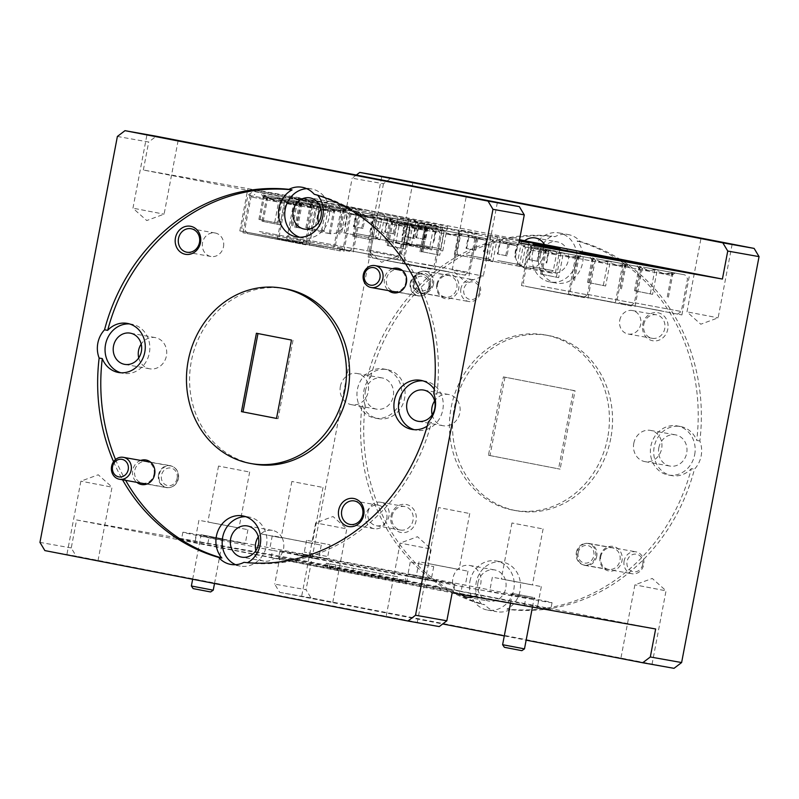 <?xml version="1.0" encoding="UTF-8"?>
<svg xmlns="http://www.w3.org/2000/svg" width="799" height="799" viewBox="0 0 799 799"><rect width="100%" height="100%" fill="white"/><g stroke="black" fill="none" stroke-linecap="round" stroke-linejoin="round"><path stroke-width="0.6" stroke-dasharray="4 3" d="M578.156 552.738A8.909 7.97 -79.9 0 0 584.319 563.005A8.909 7.97 -79.9 0 0 593.807 555.774A8.909 7.97 -79.9 0 0 587.655 545.507A8.909 7.97 -79.9 0 0 578.156 552.738M596.743 556.334A11.136 9.968 100.1 0 1 585.008 565.392A11.136 9.968 100.1 0 1 577.178 552.538A11.136 9.968 100.1 0 1 588.913 543.47A11.136 9.968 100.1 0 1 596.743 556.334M642.716 564.474A8.909 7.97 100.1 0 1 633.227 571.704A8.909 7.97 100.1 0 1 627.075 561.437A8.909 7.97 100.1 0 1 636.563 554.206A8.909 7.97 100.1 0 1 642.716 564.474M624.139 560.888A11.136 9.968 -79.9 0 0 631.969 573.742A11.136 9.968 -79.9 0 0 643.694 564.683A11.136 9.968 -79.9 0 0 635.864 551.819A11.136 9.968 -79.9 0 0 624.139 560.888M177.128 478.331A8.909 7.97 100.1 0 1 167.64 485.562A8.909 7.97 100.1 0 1 161.478 475.295A8.909 7.97 100.1 0 1 170.976 468.064A8.909 7.97 100.1 0 1 177.128 478.331M158.552 474.746A11.136 9.968 -79.9 0 0 166.382 487.6A11.136 9.968 -79.9 0 0 178.107 478.541A11.136 9.968 -79.9 0 0 170.277 465.677A11.136 9.968 -79.9 0 0 158.552 474.746M428.863 286.601A8.909 7.97 100.1 0 1 419.375 293.832A8.909 7.97 100.1 0 1 413.213 283.565A8.909 7.97 100.1 0 1 422.711 276.334A8.909 7.97 100.1 0 1 428.863 286.601M410.277 283.016A11.136 9.968 -79.9 0 0 418.117 295.87A11.136 9.968 -79.9 0 0 429.842 286.811A11.136 9.968 -79.9 0 0 422.012 273.957A11.136 9.968 -79.9 0 0 410.277 283.016M414.931 280.519A8.909 7.97 -79.9 0 0 421.083 290.786A8.909 7.97 -79.9 0 0 430.581 283.555A8.909 7.97 -79.9 0 0 424.419 273.288A8.909 7.97 -79.9 0 0 414.931 280.519M433.507 284.104A11.136 9.968 100.1 0 1 421.782 293.173A11.136 9.968 100.1 0 1 413.952 280.309A11.136 9.968 100.1 0 1 425.677 271.251A11.136 9.968 100.1 0 1 433.507 284.104M479.49 292.244A8.909 7.97 100.1 0 1 469.992 299.475A8.909 7.97 100.1 0 1 463.839 289.208A8.909 7.97 100.1 0 1 473.338 281.977A8.909 7.97 100.1 0 1 479.49 292.244M460.903 288.659A11.136 9.968 -79.9 0 0 468.733 301.513A11.136 9.968 -79.9 0 0 480.469 292.454A11.136 9.968 -79.9 0 0 472.638 279.6A11.136 9.968 -79.9 0 0 460.903 288.659M365.413 390.841A15.85 14.182 100.1 0 1 382.112 377.937A15.85 14.182 100.1 0 1 393.268 396.244A15.85 14.182 100.1 0 1 376.569 409.148A15.85 14.182 100.1 0 1 365.413 390.841M340.374 386.386A15.85 14.182 100.1 0 1 357.073 373.483A15.85 14.182 100.1 0 1 368.229 391.79A15.85 14.182 100.1 0 1 351.52 404.693A15.85 14.182 100.1 0 1 340.374 386.386M658.835 447.76A15.85 14.182 100.1 0 1 675.545 434.856A15.85 14.182 100.1 0 1 686.691 453.163A15.85 14.182 100.1 0 1 669.991 466.067A15.85 14.182 100.1 0 1 658.835 447.76M633.797 443.305A15.85 14.182 100.1 0 1 650.496 430.401A15.85 14.182 100.1 0 1 661.652 448.708A15.85 14.182 100.1 0 1 644.943 461.622A15.85 14.182 100.1 0 1 633.797 443.305M432.159 414.821A15.85 14.182 -79.9 0 0 443.135 425.737A15.85 14.182 -79.9 0 0 459.834 412.833A15.85 14.182 -79.9 0 0 448.688 394.516A15.85 14.182 -79.9 0 0 434.616 400.978M138.736 357.892A15.85 14.182 -79.9 0 0 149.713 368.808A15.85 14.182 -79.9 0 0 166.412 355.905A15.85 14.182 -79.9 0 0 155.256 337.597A15.85 14.182 -79.9 0 0 141.193 344.059M530.766 584.638L501.273 578.965L530.766 584.638M541.452 528.648L511.949 522.975L541.452 528.648M457.428 569.218L427.924 563.545L457.428 569.218M468.104 513.228L438.601 507.555L468.104 513.228M237.343 527.71L207.84 522.037L237.343 527.71M248.03 471.72L218.527 466.047L248.03 471.72M310.691 543.13L281.188 537.457L310.691 543.13M321.368 487.14L291.865 481.467L321.368 487.14M524.484 648.868L502.611 644.703M533.113 597.402L512.389 593.417L533.113 597.402M504.379 647.3L521.877 650.646M332.913 247.9L291.206 240.109L332.913 247.9M306.307 239.86L352.649 248.509L306.307 239.86M341.213 212.154L294.871 203.505L341.213 212.154M314.606 204.115L356.314 211.905L314.606 204.115M319.031 204.904L328.629 206.751C333.223 211.106 338.486 212.095 344.439 209.698L343.46 212.045L343.31 209.358C337.028 211.645 331.385 210.556 326.362 206.072C320.489 208.479 315.215 207.5 310.561 203.126L310.591 205.792L311.69 203.465L319.68 207.64L328.629 206.751L346.436 210.027L319.031 204.904M567.64 294.192L525.932 286.402L567.64 294.192M541.043 286.152L587.385 294.811L541.043 286.152M575.939 258.457L529.597 249.797L575.939 258.457M549.342 250.417L591.05 258.207L549.342 250.417M553.757 251.196L563.365 253.043C567.949 257.408 573.223 258.387 579.175 255.99L578.196 258.337L578.037 255.65C571.764 257.947 566.111 256.849 561.098 252.364C555.215 254.771 549.952 253.792 545.288 249.418L545.327 252.085L546.426 249.757L554.406 253.942L563.365 253.043L581.173 256.319L553.757 251.196M614.601 302.541L572.893 294.751L614.601 302.541M587.994 294.501L634.336 303.161L587.994 294.501M622.9 266.806L576.558 258.147L622.9 266.806M596.294 258.766L638.001 266.556L596.294 258.766M600.718 259.545L610.316 261.393C614.91 265.757 620.174 266.736 626.126 264.339L625.148 266.686L624.998 264C618.716 266.297 613.073 265.198 608.049 260.714C602.176 263.121 596.903 262.142 592.249 257.767L592.279 260.434L593.377 258.107L601.367 262.292L610.316 261.393L628.124 264.669L600.718 259.545M323.505 247.49L281.797 239.7L323.505 247.49M296.908 239.45L343.25 248.109L296.908 239.45M305.208 203.715L346.916 211.505L305.208 203.715M331.805 211.755L285.463 203.096L331.805 211.755M309.622 204.504L337.038 209.618L309.622 204.504M310.272 207.241L319.23 206.342C323.815 210.706 329.088 211.685 335.031 209.288L334.062 211.635L333.902 208.948C327.62 211.246 321.977 210.147 316.963 205.663C311.081 208.07 305.817 207.091 301.153 202.716L301.183 205.383L302.292 203.056L310.272 207.241M448.698 271.78L406.991 263.99L448.698 271.78M422.102 263.74L468.444 272.389L422.102 263.74M456.998 236.045L410.656 227.385L456.998 236.045M430.401 228.005L472.109 235.785L430.401 228.005M434.816 228.784L444.424 230.631C449.008 234.986 454.281 235.975 460.234 233.578L459.255 235.925L459.095 233.238C452.823 235.535 447.17 234.437 442.157 229.952C436.274 232.359 431.011 231.38 426.346 227.006L426.386 229.673L427.485 227.345L435.465 231.52L444.424 230.631L462.231 233.907L434.816 228.784M379.865 256.249L338.157 248.459L379.865 256.249M353.268 248.199L399.61 256.859L353.268 248.199M388.164 220.504L341.822 211.855L388.164 220.504M361.567 212.464L403.275 220.254L361.567 212.464M365.982 213.253L375.59 215.101C380.174 219.455 385.448 220.444 391.39 218.047L390.421 220.394L390.262 217.708C383.979 219.995 378.336 218.906 373.323 214.422C367.44 216.829 362.177 215.85 357.513 211.475L357.543 214.142L358.651 211.815L366.631 215.99L375.59 215.101L393.398 218.377L365.982 213.253M661.552 310.891L619.844 303.101L661.552 310.891M634.955 302.851L681.297 311.5L634.955 302.851M669.852 275.156L623.51 266.496L669.852 275.156M643.255 267.116L684.963 274.896L643.255 267.116M647.669 267.895L657.277 269.742C661.862 274.107 667.135 275.086 673.078 272.689L672.109 275.036L671.949 272.349C665.667 274.646 660.024 273.548 655.01 269.063C649.128 271.47 643.864 270.491 639.2 266.117L639.23 268.784L640.339 266.457L648.319 270.641L657.277 269.742L675.085 273.018L647.669 267.895M213.243 590.171L191.37 586.007M221.872 538.706L201.148 534.721L221.872 538.706M193.138 588.603L210.636 591.949M44.874 550.591L76.175 556.154L71.251 547.944L76.594 519.949L277.433 558.861A15.85 14.182 -79.9 0 0 283.535 548.703A15.85 14.182 -79.9 0 0 282.157 537.997L260.893 533.872A15.85 14.182 -79.9 0 0 258.307 536.858M430.242 578.126L408.029 573.862L430.242 578.126M411.505 562.336L433.717 566.611L411.505 562.336M326.511 556.324L304.309 552.059L326.511 556.324M307.785 540.533L329.987 544.808L307.785 540.533M369.368 250.227L398.871 255.9L369.368 250.227M688.618 312.159L718.121 317.832L688.618 312.159M453.842 270.422L483.335 276.094L453.842 270.422M134.592 208.489L164.095 214.162L134.592 208.489M288.898 197.443L351.87 209.548L288.898 197.443M340.354 250.966L277.373 238.861L340.354 250.966M414.092 221.722L477.063 233.837L414.092 221.722M465.547 275.256L402.566 263.141L465.547 275.256M254.462 191.311L317.443 203.425L254.462 191.311M305.917 244.844L242.936 232.739L305.917 244.844M379.655 215.6L442.636 227.715L379.655 215.6M431.11 269.133L368.129 257.018L431.11 269.133M251.345 189.493L314.317 201.608L251.345 189.493M302.801 243.026L239.82 230.911L302.801 243.026M298.297 197.842L361.278 209.957L298.297 197.842M349.752 251.375L286.781 239.261L349.752 251.375M345.258 206.192L408.229 218.307L345.258 206.192M337.248 248.189L400.219 260.294L337.248 248.189M584.488 297.667L521.507 285.563L584.488 297.667M631.44 306.017L568.469 293.902L631.44 306.017M618.935 302.831L681.907 314.936L618.935 302.831M518.98 265.797L555.435 272.809L518.98 265.797M410.976 219.445L447.44 226.457L410.976 219.445M406.301 243.945L442.766 250.956L406.301 243.945M379.675 213.882L416.129 220.894L379.675 213.882M375.001 238.382L411.465 245.393L375.001 238.382M348.364 208.319L384.828 215.331L348.364 208.319M343.7 232.809L380.154 239.82L343.7 232.809M400.009 218.407L436.474 225.418L400.009 218.407M395.335 242.906L431.8 249.917L395.335 242.906M461.043 230.172L497.507 237.183L461.043 230.172M456.369 254.671L492.833 261.682L456.369 254.671M519.32 240.839L490.316 235.405L519.28 241.038M487.68 260.234L524.134 267.246L487.68 260.234M607.659 437.782A89.059 79.7 100.1 0 1 513.817 510.281A89.059 79.7 100.1 0 1 451.165 407.42A89.059 79.7 100.1 0 1 544.998 334.911A89.059 79.7 100.1 0 1 607.659 437.782M610.786 438.331A89.059 79.7 100.1 0 1 516.953 510.841A89.059 79.7 100.1 0 1 454.291 407.979A89.059 79.7 100.1 0 1 548.134 335.47A89.059 79.7 100.1 0 1 610.786 438.331M580.274 241.558L577.148 240.998A24.939 22.312 100.1 0 1 582.611 262.821A24.939 22.312 100.1 0 1 556.334 283.116A24.939 22.312 100.1 0 1 538.796 254.322A24.939 22.312 100.1 0 1 551.889 236.105L555.025 236.654A24.939 22.312 100.1 0 1 568.199 234.566A24.939 22.312 100.1 0 1 580.274 241.558A187.925 168.17 100.1 0 1 699.854 440.968A24.939 22.312 100.1 0 1 701.162 455.869A24.939 22.312 100.1 0 1 694.461 469.203A187.925 168.17 100.1 0 1 510.062 609.657L506.926 609.098A187.925 168.17 100.1 0 0 691.335 468.653L694.461 469.203M532.534 253.203A24.939 22.312 100.1 0 1 558.811 232.899A24.939 22.312 100.1 0 1 576.349 261.702A24.939 22.312 100.1 0 1 550.072 282.007A24.939 22.312 100.1 0 1 532.534 253.203M365.233 405.343A24.939 22.312 100.1 0 1 363.925 390.441A24.939 22.312 100.1 0 1 370.616 377.108L367.49 376.549A24.939 22.312 100.1 0 1 387.066 369.587A24.939 22.312 100.1 0 1 404.604 398.391A24.939 22.312 100.1 0 1 378.336 418.686A24.939 22.312 100.1 0 1 362.097 404.783A187.925 168.17 100.1 0 0 481.677 604.194L484.803 604.753A187.925 168.17 100.1 0 1 365.233 405.343L362.097 404.783M401.248 397.792A24.939 22.312 -79.9 0 0 383.71 368.988A24.939 22.312 -79.9 0 0 357.433 389.293A24.939 22.312 -79.9 0 0 374.971 418.097A24.939 22.312 -79.9 0 0 401.248 397.792M699.854 440.968L696.718 440.419A24.939 22.312 100.1 0 0 680.488 426.506A24.939 22.312 100.1 0 0 654.211 446.811A24.939 22.312 100.1 0 0 671.759 475.615A24.939 22.312 100.1 0 0 691.335 468.653M694.671 454.711A24.939 22.312 -79.9 0 0 677.133 425.907A24.939 22.312 -79.9 0 0 650.855 446.212A24.939 22.312 -79.9 0 0 668.403 475.015A24.939 22.312 -79.9 0 0 694.671 454.711M541.402 243.985A15.85 14.182 100.1 0 1 543.33 255.7A15.85 14.182 100.1 0 1 526.621 268.614A15.85 14.182 100.1 0 1 515.465 250.297A15.85 14.182 100.1 0 1 521.567 240.139M540.514 254.751A15.85 14.182 100.1 0 1 557.213 241.847A15.85 14.182 100.1 0 1 568.369 260.154A15.85 14.182 100.1 0 1 551.67 273.058A15.85 14.182 100.1 0 1 540.514 254.751M619.754 320.249A11.935 10.677 100.1 0 1 632.329 310.531A11.935 10.677 100.1 0 1 640.718 324.314A11.935 10.677 100.1 0 1 628.144 334.032A11.935 10.677 100.1 0 1 619.754 320.249M643.774 324.524A11.935 10.677 100.1 0 1 656.349 314.806A11.935 10.677 100.1 0 1 664.748 328.589A11.935 10.677 100.1 0 1 652.174 338.307A11.935 10.677 100.1 0 1 643.774 324.524M642.756 324.304A14.252 12.754 100.1 0 1 657.947 312.739A14.252 12.754 100.1 0 1 667.794 329.168A14.252 12.754 100.1 0 1 652.603 340.734A14.252 12.754 100.1 0 1 642.756 324.304M413.133 280.169A10.956 9.808 100.1 0 1 424.668 271.251A10.956 9.808 100.1 0 1 432.379 283.905A10.956 9.808 100.1 0 1 420.833 292.824A10.956 9.808 100.1 0 1 413.133 280.169M437.502 284.504A10.956 9.808 100.1 0 1 449.048 275.585A10.956 9.808 100.1 0 1 456.758 288.239A10.956 9.808 100.1 0 1 445.213 297.158A10.956 9.808 100.1 0 1 437.502 284.504M436.843 284.364A12.464 11.156 100.1 0 1 450.137 274.237A12.464 11.156 100.1 0 1 458.746 288.609A12.464 11.156 100.1 0 1 445.462 298.736A12.464 11.156 100.1 0 1 436.843 284.364M285.183 288.719A89.059 79.7 -79.9 0 0 191.341 361.218A89.059 79.7 -79.9 0 0 254.002 464.089M314.197 194.247L317.323 194.806A24.939 22.312 -79.9 0 1 317.742 195.306M299.685 237.233A24.939 22.312 -79.9 0 0 302.771 238.032A24.939 22.312 -79.9 0 0 329.048 217.737A24.939 22.312 -79.9 0 0 311.51 188.934A24.939 22.312 -79.9 0 0 306.706 188.664M433.767 393.657L436.903 394.217A24.939 22.312 -79.9 0 0 434.257 389.243M422.931 380.853A24.939 22.312 100.1 0 1 425.228 381.123A24.939 22.312 100.1 0 1 442.776 409.927A24.939 22.312 100.1 0 1 416.499 430.222A24.939 22.312 100.1 0 1 414.242 429.692M129.498 323.925A24.939 22.312 100.1 0 1 131.805 324.204A24.939 22.312 100.1 0 1 149.353 352.998A24.939 22.312 100.1 0 1 123.076 373.303A24.939 22.312 100.1 0 1 120.819 372.763M318.431 222.631A15.85 14.182 -79.9 0 0 329.408 233.548A15.85 14.182 -79.9 0 0 346.107 220.634A15.85 14.182 -79.9 0 0 344.189 208.929L324.354 205.073A15.85 14.182 -79.9 0 0 320.888 208.789M324.354 205.073L321.228 204.524A15.85 14.182 -79.9 0 1 331.825 201.767A15.85 14.182 -79.9 0 1 341.053 208.369L344.189 208.929M223.5 246.771A11.935 10.677 -79.9 0 0 215.111 232.988A11.935 10.677 -79.9 0 0 202.537 242.706A11.935 10.677 -79.9 0 0 210.926 256.489A11.935 10.677 -79.9 0 0 223.5 246.771M430.122 286.861A10.956 9.808 -79.9 0 0 422.421 274.207A10.956 9.808 -79.9 0 0 410.876 283.126A10.956 9.808 -79.9 0 0 418.586 295.78A10.956 9.808 -79.9 0 0 430.122 286.861M405.742 282.526A10.956 9.808 -79.9 0 0 398.042 269.872A10.956 9.808 -79.9 0 0 386.496 278.791A10.956 9.808 -79.9 0 0 394.207 291.445A10.956 9.808 -79.9 0 0 405.742 282.526M392.459 268.694A12.464 11.156 -79.9 0 0 384.499 278.412A12.464 11.156 -79.9 0 0 388.564 290.616M140.724 460.424A12.464 11.156 -79.9 0 0 132.764 470.142A12.464 11.156 -79.9 0 0 136.829 482.346M154.007 474.246A10.956 9.808 -79.9 0 0 146.307 461.592A10.956 9.808 -79.9 0 0 134.761 470.511A10.956 9.808 -79.9 0 0 142.472 483.165A10.956 9.808 -79.9 0 0 154.007 474.246M178.387 478.581A10.956 9.808 -79.9 0 0 170.686 465.927A10.956 9.808 -79.9 0 0 159.141 474.846A10.956 9.808 -79.9 0 0 166.851 487.5A10.956 9.808 -79.9 0 0 178.387 478.581M386.736 519A11.935 10.677 -79.9 0 0 378.336 505.218A11.935 10.677 -79.9 0 0 365.762 514.936A11.935 10.677 -79.9 0 0 374.162 528.718A11.935 10.677 -79.9 0 0 386.736 519M282.157 537.997A15.85 14.182 -79.9 0 0 272.379 530.386A15.85 14.182 -79.9 0 0 260.893 533.872L282.157 537.997M235.595 564.693A24.939 22.312 -79.9 0 0 240.189 566.101A24.939 22.312 -79.9 0 0 266.466 545.797A24.939 22.312 -79.9 0 0 248.928 516.993A24.939 22.312 -79.9 0 0 245.752 516.683M600.069 556.583A12.464 11.156 100.1 0 1 613.362 546.466A12.464 11.156 100.1 0 1 621.982 560.838A12.464 11.156 100.1 0 1 608.688 570.955A12.464 11.156 100.1 0 1 600.069 556.583M600.738 556.723A10.956 9.808 100.1 0 1 612.284 547.804A10.956 9.808 100.1 0 1 619.984 560.459A10.956 9.808 100.1 0 1 608.439 569.377A10.956 9.808 100.1 0 1 600.738 556.723M576.359 552.389A10.956 9.808 100.1 0 1 587.904 543.47A10.956 9.808 100.1 0 1 595.605 556.124A10.956 9.808 100.1 0 1 584.069 565.043A10.956 9.808 100.1 0 1 576.359 552.389M391.021 516.034A14.252 12.754 100.1 0 1 406.212 504.469A14.252 12.754 100.1 0 1 416.059 520.888A14.252 12.754 100.1 0 1 400.878 532.464A14.252 12.754 100.1 0 1 391.021 516.034M392.039 516.244A11.935 10.677 100.1 0 1 404.614 506.526A11.935 10.677 100.1 0 1 413.013 520.319A11.935 10.677 100.1 0 1 400.439 530.027A11.935 10.677 100.1 0 1 392.039 516.244M368.019 511.979A11.935 10.677 100.1 0 1 380.594 502.261A11.935 10.677 100.1 0 1 388.983 516.044A11.935 10.677 100.1 0 1 376.409 525.762A11.935 10.677 100.1 0 1 368.019 511.979M477.932 582.811A15.85 14.182 100.1 0 1 494.631 569.907A15.85 14.182 100.1 0 1 505.787 588.224A15.85 14.182 100.1 0 1 489.088 601.128A15.85 14.182 100.1 0 1 477.932 582.811M454.811 590.071A15.85 14.182 100.1 0 1 452.893 578.366A15.85 14.182 100.1 0 1 469.592 565.452A15.85 14.182 100.1 0 1 480.748 583.769A15.85 14.182 100.1 0 1 474.646 593.927L457.947 590.631A15.85 14.182 100.1 0 0 461.133 594.396M481.677 604.194A24.939 22.312 100.1 0 1 476.214 582.381A24.939 22.312 100.1 0 1 502.481 562.077A24.939 22.312 100.1 0 1 520.029 590.88A24.939 22.312 100.1 0 1 506.926 609.098M469.952 581.263A24.939 22.312 100.1 0 1 496.229 560.968A24.939 22.312 100.1 0 1 513.767 589.772A24.939 22.312 100.1 0 1 487.49 610.066A24.939 22.312 100.1 0 1 469.952 581.263M222.791 540.244L199.59 535.779L222.791 540.244M534.032 598.94L510.831 594.476L534.032 598.94M431.84 580.793L405.323 575.699L431.84 580.793M328.119 559L301.603 553.897L328.119 559M271.171 557.382L272.509 550.381L269.593 549.752L318.581 559.1L297.767 555.285L296.429 562.276L271.171 557.382A187.925 1.179 -169.2 0 1 181.533 539.255A187.925 1.179 -169.2 0 1 195.196 541.412L207.82 543.66A187.925 1.179 -169.2 0 1 435.815 586.656L437.153 579.655A187.925 1.179 -169.2 0 0 209.158 536.658L207.82 543.66M274.856 536.179L321.258 545.098L274.856 536.179M195.196 541.412L196.524 534.411L245.243 543.68L209.158 536.658M201.508 520.758L247.91 529.687L201.508 520.758M435.815 586.656L461.073 591.55L462.411 584.558L465.318 585.188L437.153 579.655M421.592 562.266L467.994 571.185L421.592 562.266M524.424 605.282L525.762 598.281L489.677 591.26L538.386 600.528L537.327 607.6L524.424 605.282A187.925 1.179 -169.2 0 1 296.429 562.276M494.931 577.677L541.332 586.606L494.931 577.677M415.61 622.251L386.107 616.578L415.61 622.251M429.632 548.773L400.129 543.1L429.632 548.773M96.359 560.329L66.866 554.656L96.359 560.329M110.382 486.841L80.879 481.168L110.382 486.841M331.146 602.066L301.642 596.394L331.146 602.066M345.158 528.578L315.665 522.906L345.158 528.578M650.386 663.999L620.883 658.326L650.386 663.999M664.408 590.511L634.905 584.838L664.408 590.511M289.208 552.289A89.059 0.559 -169.2 0 1 387.615 570.766A89.059 0.559 -169.2 0 1 454.941 584.159A89.059 0.559 -169.2 0 1 445.702 582.651A89.059 0.559 -169.2 0 1 347.305 564.174A89.059 0.559 -169.2 0 1 279.97 550.781A89.059 0.559 -169.2 0 1 289.208 552.289M287.88 559.29A89.059 0.559 -169.2 0 1 386.277 577.757A89.059 0.559 -169.2 0 1 453.612 591.16A89.059 0.559 -169.2 0 1 444.374 589.642A89.059 0.559 -169.2 0 1 345.967 571.175A89.059 0.559 -169.2 0 1 278.641 557.782A89.059 0.559 -169.2 0 1 287.88 559.29M297.368 205.633L251.026 196.973L297.368 205.633M262.471 233.328L308.813 241.987L262.471 233.328M275.186 198.372L284.794 200.219C289.378 204.584 294.651 205.563 300.604 203.166L299.625 205.513L299.465 202.826C293.193 205.123 287.54 204.025 282.526 199.54C276.654 201.947 271.38 200.968 266.716 196.594L266.756 199.261L267.855 196.934L275.835 201.118L284.794 200.219L302.601 203.495L275.186 198.372M270.771 197.593L312.479 205.383L270.771 197.593M289.068 241.368L247.37 233.578L289.068 241.368M422.561 229.922L376.219 221.263L422.561 229.922M387.665 257.618L434.007 266.267L387.665 257.618M400.379 222.661L409.987 224.509C414.571 228.864 419.845 229.852 425.797 227.455L424.818 229.802L424.659 227.116C418.386 229.413 412.733 228.314 407.72 223.83C401.847 226.237 396.574 225.258 391.909 220.884L391.949 223.55L393.048 221.223L401.038 225.398L409.987 224.509L427.795 227.785L400.379 222.661M395.964 221.882L437.672 229.663L395.964 221.882M414.272 265.658L372.564 257.867L414.272 265.658M423.75 228.264L399.44 223.72L423.75 228.264M405.363 243.226L429.672 247.77L405.363 243.226M412.034 224.449L417.158 225.428C419.595 227.755 422.411 228.274 425.597 227.006C425.048 228.744 424.848 228.684 424.988 226.826C421.642 228.045 418.636 227.455 415.949 225.068C412.833 226.357 410.017 225.827 407.52 223.5C407.38 225.358 407.58 225.418 408.129 223.68L412.384 225.907L417.158 225.428L425.597 227.006C425.048 228.744 424.848 228.684 424.988 226.826L407.52 223.5C407.38 225.358 407.58 225.418 408.129 223.68L412.034 224.449M409.797 224.05L431.67 228.134L409.797 224.05M419.315 247.45L397.433 243.365L419.315 247.45M403.415 223.74L379.106 219.196L403.415 223.74M385.018 238.701L409.328 243.246L385.018 238.701M391.7 219.915L396.823 220.904C399.26 223.221 402.067 223.75 405.253 222.472C404.713 224.219 404.514 224.159 404.654 222.292C401.308 223.52 398.302 222.931 395.615 220.544C392.489 221.822 389.682 221.303 387.185 218.966C387.036 220.834 387.245 220.894 387.785 219.146L392.049 221.383L396.823 220.904L405.253 222.472C404.713 224.219 404.514 224.159 404.654 222.292L387.185 218.966C387.036 220.834 387.245 220.894 387.785 219.146L391.7 219.915M389.453 219.515L411.335 223.6L389.453 219.515M398.971 242.916L377.098 238.831L398.971 242.916M372.104 218.167L347.795 213.633L372.104 218.167M353.717 233.138L378.027 237.673L353.717 233.138M360.399 214.352L365.523 215.34C367.959 217.658 370.766 218.187 373.952 216.909C373.403 218.656 373.203 218.596 373.343 216.729C370.007 217.947 366.991 217.368 364.314 214.971C361.188 216.259 358.371 215.74 355.885 213.403C355.735 215.271 355.935 215.331 356.484 213.583L360.748 215.81L365.523 215.34L373.952 216.909C373.403 218.656 373.203 218.596 373.343 216.729L355.885 213.403C355.735 215.271 355.935 215.331 356.484 213.583L360.399 214.352M358.152 213.952L380.034 218.037L358.152 213.952M367.67 237.353L345.797 233.268L367.67 237.353M516.084 245.593L491.775 241.058L516.084 245.593M497.697 260.564L522.007 265.098L497.697 260.564M504.379 241.777L509.502 242.756C511.939 245.083 514.746 245.603 517.932 244.334C517.382 246.072 517.183 246.012 517.323 244.154C513.987 245.373 510.97 244.794 508.294 242.397C505.168 243.685 502.351 243.156 499.854 240.829C499.715 242.686 499.914 242.746 500.464 241.008L504.718 243.236L509.502 242.756L517.932 244.334C517.382 246.072 517.183 246.012 517.323 244.154L499.854 240.829C499.715 242.686 499.914 242.746 500.464 241.008L504.379 241.777M502.132 241.378L524.014 245.463L502.132 241.378M511.65 264.779L489.767 260.694L511.65 264.779M484.783 240.03L460.474 235.485L484.783 240.03M466.396 254.991L490.706 259.535L466.396 254.991M473.068 236.214L478.192 237.193C480.628 239.52 483.445 240.04 486.621 238.761C486.082 240.509 485.882 240.449 486.022 238.581C482.676 239.81 479.67 239.221 476.983 236.834C473.857 238.122 471.05 237.593 468.554 235.256C468.414 237.123 468.613 237.183 469.163 235.445L473.417 237.673L478.192 237.193L486.621 238.761C486.082 240.509 485.882 240.449 486.022 238.581L468.554 235.256C468.414 237.123 468.613 237.183 469.163 235.445L473.068 236.214M470.831 235.815L492.703 239.9L470.831 235.815M480.349 259.216L458.466 255.131L480.349 259.216M547.395 251.166L523.085 246.621L547.395 251.166M528.998 266.127L553.308 270.671L528.998 266.127M535.68 247.34L540.803 248.329C543.24 250.646 546.047 251.176 549.233 249.897C548.693 251.645 548.484 251.585 548.633 249.717C545.288 250.936 542.271 250.357 539.595 247.96C536.469 249.248 533.662 248.729 531.165 246.392C531.015 248.259 531.215 248.319 531.764 246.571L536.029 248.799L540.803 248.329L549.233 249.897C548.693 251.645 548.484 251.585 548.633 249.717L531.165 246.392C531.015 248.259 531.215 248.319 531.764 246.571L535.68 247.34M533.432 246.941L555.315 251.026L533.432 246.941M542.95 270.342L521.078 266.257L542.95 270.342M434.716 229.303L410.406 224.759L434.716 229.303M416.329 244.264L440.639 248.809L416.329 244.264M423.001 225.488L428.124 226.467C430.561 228.794 433.378 229.313 436.554 228.045C436.014 229.782 435.815 229.722 435.954 227.855C432.609 229.083 429.602 228.494 426.916 226.107C423.79 227.395 420.983 226.866 418.486 224.539C418.346 226.397 418.546 226.457 419.095 224.719L423.35 226.946L428.124 226.467L436.554 228.045C436.014 229.782 435.815 229.722 435.954 227.855L418.486 224.539C418.346 226.397 418.546 226.457 419.095 224.719L423.001 225.488M420.763 225.088L442.636 229.173L420.763 225.088M430.281 248.489L408.399 244.404L430.281 248.489M285.952 239.55L244.244 231.76L285.952 239.55M259.355 231.51L305.697 240.159L259.355 231.51M267.655 195.775L309.363 203.555L267.655 195.775M294.252 203.815L247.91 195.156L294.252 203.815M272.069 196.554L299.485 201.678L272.069 196.554M272.719 199.291L281.677 198.402C286.262 202.756 291.535 203.745 297.488 201.348L296.509 203.695L296.349 201.008C290.077 203.306 284.424 202.207 279.41 197.723C273.528 200.13 268.264 199.151 263.6 194.776L263.64 197.443L264.739 195.116L272.719 199.291M276.983 223.001L258.906 219.385L276.983 223.001L281.677 198.402M292.794 225.957L297.488 201.348M291.655 225.618L296.349 201.008M274.716 222.332L279.41 197.723M258.906 219.385L263.6 194.776M260.045 219.715L264.739 195.116M397.622 576.808L326.292 563.185L397.622 576.808L396.953 580.304L406.621 582.251L402.896 581.612L403.565 578.116M425.627 239.59L415.989 237.653L425.627 239.59L428.124 226.467M434.057 241.158L436.554 228.045L437.622 228.214L435.954 227.855L433.448 240.978M416.589 237.842L419.095 224.719L417.418 224.359L418.486 224.539L415.989 237.653M424.419 239.231L426.916 226.107M538.296 261.453L528.658 259.515L538.296 261.453L540.803 248.329M546.726 263.021L549.233 249.897L550.301 250.077L548.633 249.717L546.126 262.841M529.268 259.695L531.764 246.571L530.097 246.222L531.165 246.392L528.658 259.515M537.088 261.083L539.595 247.96M475.695 250.317L466.057 248.379L475.695 250.317L478.192 237.193M484.124 251.885L486.621 238.761L487.69 238.941L486.022 238.581L483.515 251.705M466.656 248.559L469.163 235.445L467.485 235.086L468.554 235.256L466.057 248.379M474.486 249.957L476.983 236.834M506.995 255.88L497.358 253.952L506.995 255.88L509.502 242.756M515.425 257.458L517.932 244.334L519 244.504L517.323 244.154L514.826 257.278M497.957 254.132L500.464 241.008L498.796 240.649L499.854 240.829L497.358 253.952M505.787 255.52L508.294 242.397M363.016 228.454L353.378 226.526L363.016 228.454L365.523 215.34M371.445 230.032L373.952 216.909L375.021 217.078L373.343 216.729L370.846 229.852M353.977 226.706L356.484 213.583L354.816 213.233L355.885 213.403L353.378 226.526M361.807 228.095L364.314 214.971M394.316 234.027L384.679 232.09L394.316 234.027L396.823 220.904M402.756 235.595L405.253 222.472L406.321 222.651L404.654 222.292L402.147 235.415M385.288 232.269L387.785 219.146L386.117 218.796L387.185 218.966L384.679 232.09M393.108 233.668L395.615 220.544M414.661 238.551L405.023 236.624L414.661 238.551L417.158 225.428M423.09 240.129L425.597 227.006L426.656 227.176L424.988 226.826L422.481 239.94M405.622 236.804L408.129 223.68L406.451 223.321L407.52 223.5L405.023 236.624M413.453 238.192L415.949 225.068M405.293 249.108L387.215 245.493L405.293 249.108L409.987 224.509M421.103 252.065L425.797 227.455M388.354 245.822L393.048 221.223M387.215 245.493L391.909 220.884M403.026 248.439L407.72 223.83M419.964 251.725L424.659 227.116M280.099 224.829L262.022 221.203L280.099 224.829L284.794 200.219M295.91 227.775L300.604 203.166M263.161 221.543L267.855 196.934M262.022 221.203L266.716 196.594M277.832 224.149L282.526 199.54M294.771 227.435L299.465 202.826M428.384 421.892L431.51 422.451A187.925 168.17 -79.9 0 1 247.111 562.896L243.975 562.346M272.509 550.381A187.925 1.179 -169.2 0 1 182.861 532.254A187.925 1.179 -169.2 0 1 196.524 534.411M461.073 591.55A187.925 1.179 -169.2 0 1 550.721 609.677A187.925 1.179 -169.2 0 1 537.058 607.52M462.411 584.558A187.925 1.179 -169.2 0 1 552.049 602.686A187.925 1.179 -169.2 0 1 538.386 600.528M396.953 580.304L325.622 566.681L402.896 581.612M439.24 626.586L76.175 556.154M674.016 668.334L310.961 597.902L306.037 589.692L274.726 584.119L279.65 592.339L442.686 623.959M504.289 635.914L526.141 640.149M279.65 592.339L310.961 597.902M254.472 554.456A15.85 14.182 -79.9 0 0 263.7 561.048A15.85 14.182 -79.9 0 0 274.297 558.301L452.174 592.808M473.817 596.653A15.85 14.182 100.1 0 0 477.772 594.476L655.649 628.983M76.594 519.949L280.069 556.124L457.947 590.631M280.069 556.124L274.726 584.119M277.433 558.861L274.297 558.301M477.772 594.476L474.646 593.927M525.762 598.281A187.925 1.179 -169.2 0 1 297.767 555.285M488.449 455.27L560.119 469.153L488.449 455.27L503.4 376.888L573.502 390.481L558.551 468.873M71.251 547.944L39.95 542.381M276.514 418.436L278.072 418.716L276.514 418.416M510.062 609.657A24.939 22.312 100.1 0 1 496.888 611.734A24.939 22.312 100.1 0 1 484.803 604.753M113.558 461.702A187.925 168.17 -79.9 0 0 122.537 479.799M115.545 459.525A187.925 168.17 -79.9 0 0 125.663 480.359M255.85 550.691A15.85 14.182 -79.9 0 0 257.598 555.015M427.235 426.077A24.939 22.312 -79.9 0 0 431.51 422.451M436.903 394.217A187.925 168.17 -79.9 0 0 317.323 194.806M367.49 376.549A187.925 168.17 100.1 0 1 551.889 236.105M577.148 240.998A187.925 168.17 100.1 0 1 696.718 440.419M370.616 377.108A187.925 168.17 100.1 0 1 555.025 236.654M291.465 340.054L256.409 333.253M293.023 340.334L278.072 418.716M356.314 175.041L352.159 178.197L383.47 183.76L391.061 177.977M117.383 136.449L148.684 142.022L156.284 136.239M503.4 376.888L575.07 390.761L560.119 469.153M573.502 390.481L575.07 390.761M504.968 377.158L490.007 455.55M341.053 208.369L518.931 242.876M519.54 239.7L346.826 206.192L143.351 170.017L321.228 204.524M346.826 206.192L352.159 178.197M143.351 170.017L148.684 142.022M383.47 183.76L306.037 589.692M652.583 294.352L634.506 290.726L652.583 294.352L657.277 269.742M668.393 297.298L673.078 272.689M667.255 296.958L671.949 272.349M650.316 293.672L655.01 269.063M634.506 290.726L639.2 266.117M635.644 291.066L640.339 266.457M370.896 239.7L352.818 236.075L370.896 239.7L375.59 215.101M386.706 242.646L391.39 218.047M385.567 242.317L390.262 217.708M368.629 239.031L373.323 214.422M352.818 236.075L357.513 211.475M353.957 236.414L358.651 211.815M439.73 255.231L421.652 251.615L439.73 255.231L444.424 230.631M455.54 258.187L460.234 233.578M454.401 257.847L459.095 233.238M437.462 254.561L442.157 229.952M421.652 251.615L426.346 227.006M422.791 251.945L427.485 227.345M314.536 230.951L296.459 227.325L314.536 230.951L319.23 206.342M330.337 233.897L335.031 209.288M329.208 233.558L333.902 208.948M312.269 230.272L316.963 205.663M296.459 227.325L301.153 202.716M297.598 227.665L302.292 203.056M605.622 286.002L587.555 282.377L605.622 286.002L610.316 261.393M621.432 288.948L626.126 264.339M620.304 288.609L624.998 264M603.355 285.323L608.049 260.714M587.555 282.377L592.249 257.767M588.683 282.716L593.377 258.107M558.671 277.653L540.593 274.027L558.671 277.653L563.365 253.043M574.481 280.599L579.175 255.99M573.342 280.259L578.037 255.65M556.404 276.973L561.098 252.364M540.593 274.027L545.288 249.418M541.732 274.367L546.426 249.757M323.935 231.35L305.867 227.725L323.935 231.35L328.629 206.751M339.745 234.307L344.439 209.698M338.616 233.967L343.31 209.358M321.667 230.681L326.362 206.072M305.867 227.725L310.561 203.126M306.996 228.065L311.69 203.465M329.348 567.32L330.017 563.814M352.818 571.744L353.488 568.249M404.773 581.952L405.443 578.446M379.425 577.188L380.094 573.692M335.29 568.628L335.96 565.133M327.47 566.98L328.139 563.485M585.008 565.392L631.969 573.742M588.913 543.47L635.864 551.819M146.716 484.104L166.382 487.6M150.621 462.182L170.277 465.677M398.451 292.374L418.117 295.87M402.356 270.462L422.012 273.957M421.782 293.173L468.733 301.513M425.677 271.251L472.638 279.6M357.073 373.483L382.112 377.937M650.496 430.401L675.545 434.856M448.688 394.516L423.64 390.062M155.256 337.597L130.217 333.143M511.949 522.975L501.273 578.965M438.601 507.555L427.924 563.545M218.527 466.047L207.84 522.037M291.865 481.467L281.188 537.457M510.531 603.185L512.389 593.417L510.831 594.476M348.843 251.106L352.649 248.509L358.911 215.72L356.314 211.905M583.57 297.398L587.385 294.811M591.05 258.207L593.637 262.012L587.385 294.801M630.531 305.747L634.336 303.161L640.598 270.362L638.001 266.556M339.435 250.696L343.25 248.109L349.503 215.311L346.916 211.505M464.628 274.986L468.444 272.389L474.696 239.6L472.109 235.785M395.795 259.455L399.61 256.859L405.862 224.07L403.275 220.254M677.482 314.097L681.297 311.5L687.549 278.711L684.963 274.896M192.659 579.255L201.148 534.721L199.59 535.779M410.267 562.136L408.029 573.862L405.323 575.699M306.546 540.334L304.309 552.059L301.603 553.897M412.893 182.422L398.871 255.9L381.513 262.292L367.73 249.967L381.742 176.479M732.134 244.344L718.121 317.832L700.763 324.224L686.97 311.89L700.993 238.412M497.358 202.606L483.335 276.084L465.987 282.476L452.194 270.152L466.216 196.664M178.117 140.674L164.095 214.162L146.736 220.544L132.954 208.219L146.966 134.731M277.373 238.861L285.383 196.864M402.566 263.141L410.576 221.153M242.936 232.739L250.946 190.741M368.129 257.018L376.139 215.031M239.82 230.911L247.83 188.924M286.781 239.261L294.791 197.273M333.732 247.61L341.742 205.623M521.507 285.563L529.517 243.565M568.469 293.902L576.479 251.915M615.42 302.252L623.43 260.264M516.943 265.468L521.617 240.978M404.274 243.615L408.948 219.116M372.963 238.042L377.637 213.553M341.662 232.479L346.337 207.98M393.308 242.576L397.982 218.077M454.341 254.342L459.016 229.842M485.642 259.905L490.316 235.405M513.817 510.281L516.953 510.841M558.811 232.899L568.199 234.566M383.71 368.988L387.066 369.587M677.133 425.907L680.488 426.506M535.3 237.952L557.213 241.847M632.329 310.531L656.349 314.806M424.668 271.251L449.048 275.585M311.51 188.934L302.112 187.266M425.228 381.123L420.664 380.314M131.805 324.204L127.241 323.385M331.825 201.767L309.912 197.872M215.111 232.988L191.081 228.724M422.421 274.207L398.042 269.872M170.686 465.927L146.307 461.592M378.336 505.218L354.307 500.943M272.379 530.386L247.33 525.942M248.928 516.993L242.666 515.884M587.904 543.47L612.284 547.804M380.594 502.261L404.614 506.526M469.592 565.452L494.631 569.907M496.229 560.968L502.481 562.077M272.269 535.749L269.593 549.752M198.921 520.339L194.916 541.332M419.006 561.847L416.329 575.839M492.344 577.258L489.677 591.26M417.258 622.521L431.27 549.033L417.487 536.708L400.129 543.1L386.107 616.578M98.007 560.588L112.03 487.11L98.237 474.776L80.879 481.168L66.866 554.656M332.784 602.336L346.806 528.848L333.013 516.524L315.665 522.906L301.642 596.394M652.034 664.269L666.046 590.781L652.264 578.456L634.905 584.838L620.883 658.326M454.941 584.159L453.612 591.16M312.479 205.383L315.066 209.188L308.813 241.977L304.998 244.574M437.672 229.663L440.259 233.478L434.007 266.267L430.192 268.863M431.67 228.134L433.038 230.132L429.672 247.77L427.665 249.128M411.335 223.6L412.693 225.608L409.328 243.246L407.33 244.604M380.034 218.037L381.393 220.035L378.027 237.673L376.029 239.031M524.014 245.463L525.372 247.46L522.007 265.098L520.009 266.457M492.703 239.9L494.072 241.897L490.706 259.535L488.698 260.893M555.315 251.026L556.673 253.033L553.308 270.661L551.31 272.03M442.636 229.173L444.004 231.171L440.639 248.809L438.631 250.167M301.882 242.756L305.697 240.159L311.95 207.37L309.363 203.555M251.725 192.559L247.91 195.156L241.658 227.945L244.244 231.76M296.509 203.695L299.485 201.678M263.63 197.443L261.603 194.447M408.399 244.404L407.041 242.397L410.406 224.759L412.404 223.4M418.506 225.957L417.418 224.359M436.044 229.293L437.622 228.214M521.078 266.257L519.72 264.259L523.085 246.621L525.083 245.263M531.175 247.81L530.097 246.222M548.713 251.146L550.301 250.077M458.466 255.131L457.108 253.123L460.474 235.485L462.471 234.127M468.574 236.684L467.485 235.086M486.112 240.02L487.69 238.941M489.767 260.694L488.409 258.696L491.775 241.058L493.782 239.69M499.874 242.247L498.796 240.649M517.412 245.583L519 244.504M345.797 233.268L344.429 231.271L347.795 213.633L349.802 212.274M355.895 214.821L354.816 213.233M373.433 218.157L375.021 217.078M377.098 238.831L375.74 236.834L379.106 219.196L381.103 217.837M387.205 220.384L386.117 218.796M404.733 223.73L406.321 222.651M397.433 243.365L396.074 241.358L399.44 223.72L401.438 222.362M407.54 224.918L406.451 223.321M425.078 228.254L426.656 227.176M372.564 257.867L369.967 254.052L376.219 221.263L380.034 218.666M391.949 223.55L389.912 220.554M424.818 229.802L427.795 227.785M247.37 233.578L244.774 229.762L251.026 196.973L254.841 194.387M266.756 199.261L264.719 196.274M299.625 205.523L302.601 203.495M182.861 532.254L181.533 539.255M552.049 602.686L550.721 609.677M279.97 550.781L278.641 557.782M406.621 582.251L407.29 578.756M325.622 566.681L326.292 563.185M541.332 586.606L537.327 607.6M467.994 571.185L465.318 585.188M247.91 529.687L245.243 543.68M321.258 545.098L318.581 559.1M329.987 544.808L327.75 556.533L329.597 559.24M433.717 566.611L431.48 578.326L433.318 581.043M532.454 607.08L534.261 597.592L535.33 599.15M214.512 583.5L223.021 538.896L224.09 540.454M487.49 610.066L496.888 611.734M467.175 597.233L489.088 601.128M376.409 525.762L400.439 530.027M584.069 565.043L608.439 569.377M240.189 566.101L230.801 564.434M263.7 561.048L241.787 557.153M374.162 528.718L350.132 524.444M166.851 487.5L142.472 483.165M418.586 295.78L394.207 291.445M210.926 256.489L186.906 252.224M329.408 233.548L304.369 229.093M123.076 373.303L118.512 372.494M416.499 430.222L411.934 429.413M302.771 238.032L296.519 236.923M420.833 292.824L445.213 297.158M628.144 334.032L652.174 338.307M526.621 268.614L551.67 273.058M668.403 475.015L671.759 475.615M374.971 418.097L378.336 418.686M550.072 282.007L556.334 283.116M544.998 334.911L548.134 335.47M524.134 267.246L528.808 242.756M492.833 261.682L497.507 237.183M431.8 249.917L436.474 225.418M380.154 239.82L384.828 215.331M411.465 245.393L416.129 220.894M442.766 250.956L447.44 226.457M555.435 272.809L560.109 248.319M681.907 314.936L689.917 272.948M634.955 306.586L642.965 264.599M587.994 298.237L596.004 256.249M400.219 260.294L408.229 218.307M353.268 251.945L361.278 209.957M306.307 243.595L314.317 201.608M434.626 269.702L442.636 227.715M309.433 245.413L317.443 203.425M469.053 275.825L477.063 233.837M343.86 251.535L351.87 209.548M672.109 275.046L675.085 273.018M639.23 268.784L637.202 265.787M627.325 263.91L623.51 266.496L617.257 299.285L619.844 303.101M390.421 220.394L393.398 218.377M357.543 214.142L355.515 211.146M345.637 209.258L341.822 211.855L335.57 244.644L338.157 248.459M459.255 235.925L462.231 233.907M426.376 229.673L424.349 226.676M414.471 224.799L410.656 227.385L404.404 260.174L406.991 263.99M289.278 200.509L285.463 203.096L279.211 235.885L281.797 239.7M334.062 211.645L337.038 209.618M301.183 205.383L299.156 202.397M625.148 266.696L628.124 264.669M592.279 260.434L590.241 257.448M580.374 255.56L576.558 258.147L570.296 290.936L572.893 294.751M578.196 258.347L581.173 256.319M545.317 252.085L543.29 249.098M533.412 247.211L529.597 249.797L523.345 282.586L525.932 286.402M343.46 212.045L346.436 210.027M310.591 205.792L308.554 202.796M298.686 200.909L294.871 203.505L288.609 236.294L291.206 240.109M323.016 487.41L312.329 543.4M249.668 471.989L238.991 527.979M469.752 513.497L459.065 569.487M543.09 528.908L532.414 584.898M149.713 368.808L124.664 364.364M443.135 425.737L418.097 421.283M644.943 461.622L669.991 466.067M351.52 404.693L376.569 409.148"/><path stroke-width="1.2" d="M112.569 466.596A8.909 7.97 -79.9 0 0 118.721 476.863A8.909 7.97 -79.9 0 0 128.22 469.632A8.909 7.97 -79.9 0 0 122.067 459.365A8.909 7.97 -79.9 0 0 112.569 466.596M131.156 470.192A11.136 9.968 100.1 0 1 119.421 479.25A11.136 9.968 100.1 0 1 111.59 466.396A11.136 9.968 100.1 0 1 123.326 457.328A11.136 9.968 100.1 0 1 131.156 470.192M364.304 274.876A8.909 7.97 -79.9 0 0 370.456 285.143A8.909 7.97 -79.9 0 0 379.954 277.912A8.909 7.97 -79.9 0 0 373.792 267.645A8.909 7.97 -79.9 0 0 364.304 274.876M382.891 278.461A11.136 9.968 100.1 0 1 371.155 287.53A11.136 9.968 100.1 0 1 363.325 274.666A11.136 9.968 100.1 0 1 375.051 265.608A11.136 9.968 100.1 0 1 382.891 278.461M434.796 408.379A15.85 14.182 -79.9 0 0 423.64 390.062A15.85 14.182 -79.9 0 0 406.941 402.976A15.85 14.182 -79.9 0 0 418.097 421.283A15.85 14.182 -79.9 0 0 434.796 408.379M434.616 400.978A15.85 14.182 -79.9 0 0 431.979 407.42A15.85 14.182 -79.9 0 0 432.159 414.821M141.373 351.45A15.85 14.182 -79.9 0 0 130.217 333.143A15.85 14.182 -79.9 0 0 113.518 346.047A15.85 14.182 -79.9 0 0 124.664 364.364A15.85 14.182 -79.9 0 0 141.373 351.45M141.193 344.059A15.85 14.182 -79.9 0 0 138.557 350.501A15.85 14.182 -79.9 0 0 138.736 357.892M524.484 648.868L521.877 650.646L520.958 650.496L504.379 647.3L502.611 644.703L524.484 648.868L532.454 607.08M213.243 590.171L210.636 591.949L209.718 591.789L193.138 588.603L191.37 586.007L213.243 590.171L214.512 583.5M258.307 536.858A15.85 14.182 -79.9 0 0 255.67 543.3A15.85 14.182 -79.9 0 0 255.85 550.691M383.39 176.749L412.893 182.422L383.39 176.749M702.641 238.671L732.134 244.344L702.641 238.671M467.854 196.934L497.358 202.606L467.854 196.934M148.614 135.001L178.117 140.674L148.614 135.001M533.033 244.134L596.004 256.249L533.033 244.134M579.984 252.484L642.965 264.599L579.984 252.484M626.945 260.834L689.917 272.948L626.945 260.834M523.655 241.308L560.109 248.319L523.655 241.308M519.28 241.038L528.808 242.756L519.32 240.839M521.567 240.139L544.528 244.544A15.85 14.182 100.1 0 0 535.3 237.952A15.85 14.182 100.1 0 0 524.703 240.699L521.567 240.139M250.866 463.53L254.002 464.089A89.059 79.7 -79.9 0 0 347.835 391.58A89.059 79.7 -79.9 0 0 285.183 288.719L282.047 288.159A89.059 79.7 -79.9 0 0 188.214 360.669A89.059 79.7 -79.9 0 0 250.866 463.53A89.059 79.7 -79.9 0 0 344.709 391.021A89.059 79.7 -79.9 0 0 282.047 288.159M122.537 479.799A187.925 168.17 -79.9 0 0 218.726 557.442A24.939 22.312 -79.9 0 0 230.801 564.434A24.939 22.312 -79.9 0 0 243.975 562.346A187.925 168.17 -79.9 0 0 428.384 421.892A24.939 22.312 -79.9 0 0 435.075 408.559A24.939 22.312 -79.9 0 0 433.767 393.657A187.925 168.17 -79.9 0 0 314.197 194.247A24.939 22.312 -79.9 0 0 302.112 187.266A24.939 22.312 -79.9 0 0 288.938 189.343L292.074 189.902A24.939 22.312 -79.9 0 0 278.971 208.12A24.939 22.312 -79.9 0 0 296.519 236.923A24.939 22.312 -79.9 0 0 322.786 216.619A24.939 22.312 -79.9 0 0 317.742 195.306M306.706 188.664A24.939 22.312 -79.9 0 0 285.233 209.228A24.939 22.312 -79.9 0 0 299.685 237.233M434.257 389.243A24.939 22.312 -79.9 0 0 420.664 380.314A24.939 22.312 -79.9 0 0 394.396 400.609A24.939 22.312 -79.9 0 0 411.934 429.413A24.939 22.312 -79.9 0 0 427.235 426.077M414.242 429.692A24.939 22.312 100.1 0 1 398.961 401.428A24.939 22.312 100.1 0 1 422.931 380.853M288.938 189.343A187.925 168.17 -79.9 0 0 104.539 329.797A24.939 22.312 -79.9 0 0 97.838 343.131A24.939 22.312 -79.9 0 0 99.146 358.032A187.925 168.17 -79.9 0 0 113.558 461.702M104.539 329.797L107.665 330.347A24.939 22.312 -79.9 0 1 127.241 323.385A24.939 22.312 -79.9 0 1 144.789 352.189A24.939 22.312 -79.9 0 1 118.512 372.494A24.939 22.312 -79.9 0 1 102.282 358.581L99.146 358.032M120.819 372.763A24.939 22.312 100.1 0 1 105.538 344.499A24.939 22.312 100.1 0 1 129.498 323.925M320.888 208.789A15.85 14.182 -79.9 0 0 318.252 215.231A15.85 14.182 -79.9 0 0 318.431 222.631M321.068 216.189A15.85 14.182 -79.9 0 0 309.912 197.872A15.85 14.182 -79.9 0 0 293.213 210.776A15.85 14.182 -79.9 0 0 304.369 229.093A15.85 14.182 -79.9 0 0 321.068 216.189M199.48 242.506A11.935 10.677 -79.9 0 0 191.081 228.724A11.935 10.677 -79.9 0 0 178.507 238.432A11.935 10.677 -79.9 0 0 186.906 252.224A11.935 10.677 -79.9 0 0 199.48 242.506M200.489 242.716A14.252 12.754 -79.9 0 0 190.641 226.287A14.252 12.754 -79.9 0 0 175.45 237.862A14.252 12.754 -79.9 0 0 185.308 254.282A14.252 12.754 -79.9 0 0 200.489 242.716M388.564 290.616A12.464 11.156 -79.9 0 0 406.411 282.666A12.464 11.156 -79.9 0 0 392.459 268.694M136.829 482.346A12.464 11.156 -79.9 0 0 154.676 474.386A12.464 11.156 -79.9 0 0 140.724 460.424M363.725 514.946A14.252 12.754 -79.9 0 0 353.877 498.516A14.252 12.754 -79.9 0 0 338.686 510.082A14.252 12.754 -79.9 0 0 348.534 526.511A14.252 12.754 -79.9 0 0 363.725 514.946M362.706 514.726A11.935 10.677 -79.9 0 0 354.307 500.943A11.935 10.677 -79.9 0 0 341.732 510.661A11.935 10.677 -79.9 0 0 350.132 524.444A11.935 10.677 -79.9 0 0 362.706 514.726M258.486 544.249A15.85 14.182 -79.9 0 0 247.33 525.942A15.85 14.182 -79.9 0 0 230.631 538.846A15.85 14.182 -79.9 0 0 241.787 557.153A15.85 14.182 -79.9 0 0 258.486 544.249M247.52 562.676A24.939 22.312 -79.9 0 0 260.204 544.678A24.939 22.312 -79.9 0 0 242.666 515.884A24.939 22.312 -79.9 0 0 216.389 536.179A24.939 22.312 -79.9 0 0 221.852 558.002L218.726 557.442M245.752 516.683A24.939 22.312 -79.9 0 0 222.651 537.298A24.939 22.312 -79.9 0 0 235.595 564.693M519.35 206.661L524.274 214.881L492.963 209.308L488.039 201.098L519.35 206.661L156.284 136.239L124.984 130.666L117.383 136.449L39.95 542.381L44.874 550.591L407.939 621.023L415.53 615.24L446.841 620.803L439.24 626.586L407.939 621.023M674.016 668.334L642.716 662.761L650.316 656.978L681.617 662.551L674.016 668.334M442.686 623.959L504.289 635.914M526.141 640.149L642.716 662.761M650.316 656.978L655.649 628.983L452.174 592.808L446.841 620.803M473.817 596.653A15.85 14.182 100.1 0 1 467.175 597.233A15.85 14.182 100.1 0 1 461.133 594.396M276.514 418.416L241.458 411.635L276.514 418.436L291.465 340.054L256.409 333.253L241.458 411.635M102.282 358.581A187.925 168.17 -79.9 0 0 115.545 459.525M125.663 480.359A187.925 168.17 -79.9 0 0 221.852 558.002M292.074 189.902A187.925 168.17 -79.9 0 0 107.665 330.347M257.967 333.553L243.016 411.914M727.749 251.056L722.825 242.846L754.126 248.409L759.05 256.619L727.749 251.056L722.406 279.051L544.528 244.544M754.126 248.409L391.061 177.977L359.76 172.414L356.314 175.041M524.274 214.881L518.931 242.876L722.406 279.051M524.703 240.699L519.54 239.7M722.825 242.846L359.76 172.414M492.963 209.308L415.53 615.24M488.039 201.098L124.984 130.666M759.05 256.619L681.617 662.551M119.421 479.25L146.716 484.104M123.326 457.328L150.621 462.182M371.155 287.53L398.451 292.374M375.051 265.608L402.356 270.462M502.611 644.703L510.531 603.185M191.37 586.007L192.659 579.255"/></g></svg>
